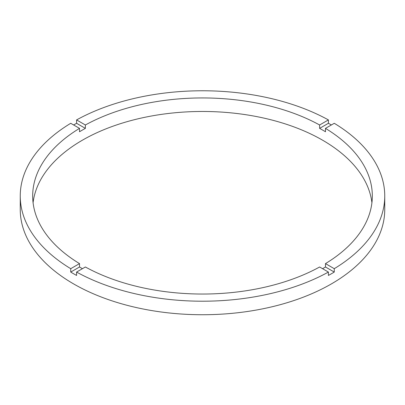 <?xml version="1.0" encoding="UTF-8"?>
<svg xmlns="http://www.w3.org/2000/svg" width="405" height="405" viewBox="0 0 405 405"><rect width="100%" height="100%" fill="white"/><g stroke="black" fill="none" stroke-linecap="round" stroke-linejoin="round"><path stroke-width="0.61" d="M82.418 268.702A169.822 98.045 0 0 1 79.522 266.991L79.522 263.609L70.733 268.682A182.25 105.219 0 0 1 20.25 195.99L20.25 209.517A182.25 105.219 0 0 0 73.629 283.92A182.25 105.219 0 0 0 272.246 306.727A182.25 105.219 0 0 0 384.75 209.517L384.75 195.99A182.25 105.219 0 0 0 334.267 123.297L325.478 128.37A169.822 98.045 0 0 1 372.322 195.99A169.822 98.045 0 0 1 325.478 263.609L325.478 266.991A169.822 98.045 0 0 1 322.582 268.702M20.25 195.99A182.25 105.219 0 0 1 70.733 123.297L79.522 128.37A169.822 98.045 0 0 0 32.678 195.99A169.822 98.045 0 0 0 79.522 263.609M79.522 128.37L79.522 131.752A169.822 98.045 0 0 1 85.379 128.37L85.379 124.988L76.591 119.915A182.25 105.219 0 0 1 328.409 119.915L319.621 124.988A169.822 98.045 0 0 0 85.379 124.988M319.621 124.988L319.621 128.37A169.822 98.045 0 0 1 322.582 130.04A169.822 98.045 0 0 1 325.478 131.752L325.478 128.37M371.922 202.753A169.822 98.045 0 0 0 322.582 140.186A169.822 98.045 0 0 0 142.965 117.693A169.822 98.045 0 0 0 33.078 202.753M79.522 266.991L70.733 272.064A182.25 105.219 0 0 0 73.629 273.775A182.25 105.219 0 0 0 76.591 275.446L76.591 272.064A182.25 105.219 0 0 0 328.409 272.064L328.409 275.446A182.25 105.219 0 0 0 334.267 272.064L325.478 266.991M334.267 272.064L334.267 268.682A182.25 105.219 0 0 0 384.75 195.99M334.267 268.682L325.478 263.609M76.591 272.064L85.379 266.991A169.822 98.045 0 0 0 319.621 266.991L328.409 272.064M70.733 272.064L70.733 268.682M85.379 128.37L76.591 123.297A182.25 105.219 0 0 0 73.629 124.968M76.591 123.297L76.591 119.915M328.409 119.915L328.409 123.297L319.621 128.37M331.371 124.968A182.25 105.219 0 0 0 328.409 123.297"/></g></svg>
